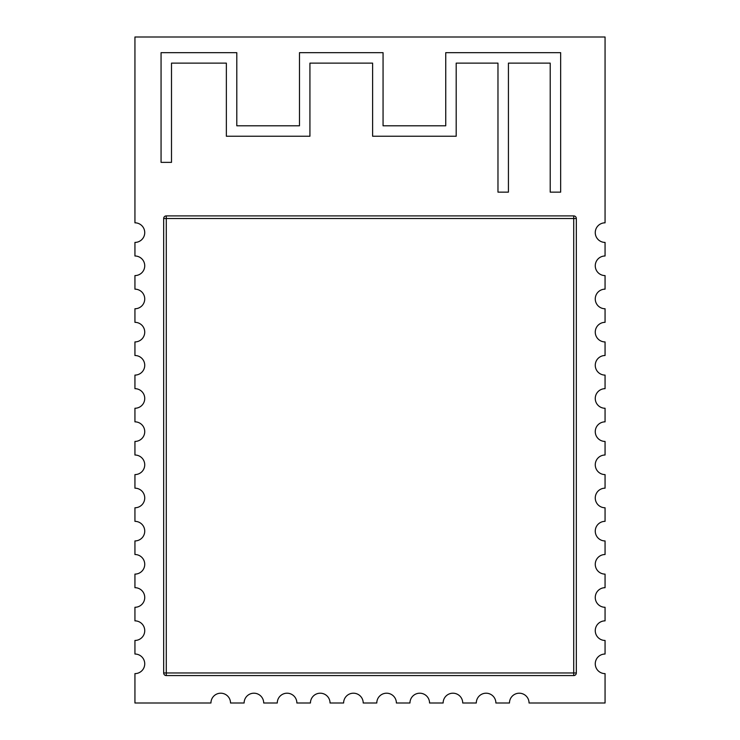 <?xml version="1.0" encoding="UTF-8"?>
<svg xmlns="http://www.w3.org/2000/svg" width="740" height="740" viewBox="0 0 740 740"><rect width="100%" height="100%" fill="white"/><g stroke="black" fill="none" stroke-linecap="round" stroke-linejoin="round"><path stroke-width="1.11" d="M595.265 265.789A9.796 9.796 0 0 1 605.061 255.994L605.061 242.415A9.796 9.796 0 0 1 595.265 232.619A9.796 9.796 0 0 1 605.061 222.823L605.061 37L134.939 37L134.939 222.823A9.796 9.796 0 0 1 144.735 232.619A9.796 9.796 0 0 1 134.939 242.415L134.939 255.994A9.796 9.796 0 0 1 144.735 265.789A9.796 9.796 0 0 1 134.939 275.585L134.939 289.164A9.796 9.796 0 0 1 144.735 298.96A9.796 9.796 0 0 1 134.939 308.756L134.939 322.335A9.796 9.796 0 0 1 144.735 332.131A9.796 9.796 0 0 1 134.939 341.926L134.939 355.505A9.796 9.796 0 0 1 144.735 365.301A9.796 9.796 0 0 1 134.939 375.097L134.939 388.676A9.796 9.796 0 0 1 144.735 398.471A9.796 9.796 0 0 1 134.939 408.258L134.939 421.846A9.796 9.796 0 0 1 144.735 431.642A9.796 9.796 0 0 1 134.939 441.429L134.939 455.017A9.796 9.796 0 0 1 144.735 464.803A9.796 9.796 0 0 1 134.939 474.599L134.939 488.178A9.796 9.796 0 0 1 144.735 497.974A9.796 9.796 0 0 1 134.939 507.77L134.939 521.349A9.796 9.796 0 0 1 144.735 531.144A9.796 9.796 0 0 1 134.939 540.94L134.939 554.519A9.796 9.796 0 0 1 144.735 564.315A9.796 9.796 0 0 1 134.939 574.111L134.939 587.69A9.796 9.796 0 0 1 144.735 597.485A9.796 9.796 0 0 1 134.939 607.281L134.939 620.86A9.796 9.796 0 0 1 144.735 630.656A9.796 9.796 0 0 1 134.939 640.452L134.939 654.03A9.796 9.796 0 0 1 144.735 663.826A9.796 9.796 0 0 1 134.939 673.622L134.939 703L210.946 703A9.796 9.796 0 0 1 220.742 693.204A9.796 9.796 0 0 1 230.529 703L244.117 703A9.796 9.796 0 0 1 253.903 693.204A9.796 9.796 0 0 1 263.699 703L277.278 703A9.796 9.796 0 0 1 287.074 693.204A9.796 9.796 0 0 1 296.87 703L310.449 703A9.796 9.796 0 0 1 320.244 693.204A9.796 9.796 0 0 1 330.04 703L343.619 703A9.796 9.796 0 0 1 353.415 693.204A9.796 9.796 0 0 1 363.211 703L376.789 703A9.796 9.796 0 0 1 386.585 693.204A9.796 9.796 0 0 1 396.381 703L409.96 703A9.796 9.796 0 0 1 419.756 693.204A9.796 9.796 0 0 1 429.552 703L443.131 703A9.796 9.796 0 0 1 452.926 693.204A9.796 9.796 0 0 1 462.722 703L476.301 703A9.796 9.796 0 0 1 486.097 693.204A9.796 9.796 0 0 1 495.883 703L509.471 703A9.796 9.796 0 0 1 519.258 693.204A9.796 9.796 0 0 1 529.054 703L605.061 703L605.061 673.622A9.796 9.796 0 0 1 595.265 663.826A9.796 9.796 0 0 1 605.061 654.03L605.061 640.452A9.796 9.796 0 0 1 595.265 630.656A9.796 9.796 0 0 1 605.061 620.86L605.061 607.281A9.796 9.796 0 0 1 595.265 597.485A9.796 9.796 0 0 1 605.061 587.69L605.061 574.111A9.796 9.796 0 0 1 595.265 564.315A9.796 9.796 0 0 1 605.061 554.519L605.061 540.94A9.796 9.796 0 0 1 595.265 531.144A9.796 9.796 0 0 1 605.061 521.349L605.061 507.77A9.796 9.796 0 0 1 595.265 497.974A9.796 9.796 0 0 1 605.061 488.178L605.061 474.599A9.796 9.796 0 0 1 595.265 464.803A9.796 9.796 0 0 1 605.061 455.017L605.061 441.429A9.796 9.796 0 0 1 595.265 431.642A9.796 9.796 0 0 1 605.061 421.846L605.061 408.258A9.796 9.796 0 0 1 595.265 398.471A9.796 9.796 0 0 1 605.061 388.676L605.061 375.097A9.796 9.796 0 0 1 595.265 365.301A9.796 9.796 0 0 1 605.061 355.505L605.061 341.926A9.796 9.796 0 0 1 595.265 332.131A9.796 9.796 0 0 1 605.061 322.335L605.061 308.756A9.796 9.796 0 0 1 595.265 298.96A9.796 9.796 0 0 1 605.061 289.164L605.061 275.585A9.796 9.796 0 0 1 595.265 265.789M550.209 63.122L550.209 192.141L560.661 192.141L560.661 52.669L445.739 52.669L445.739 125.8L383.061 125.8L383.061 52.669L299.478 52.669L299.478 125.8L236.8 125.8L236.8 52.669L161.061 52.669L161.061 162.365L171.504 162.365L171.504 63.122L226.357 63.122L226.357 136.243L309.93 136.243L309.93 63.122L372.608 63.122L372.608 136.243L456.192 136.243L456.192 63.122L497.974 63.122L497.974 192.141L508.426 192.141L508.426 63.122L550.209 63.122M163.669 672.965L163.669 218.522A2.608 2.608 0 0 1 166.278 215.904L573.722 215.904L573.722 218.522L166.278 218.522L166.278 672.965L573.722 672.965L573.722 218.522L576.331 218.522L576.331 672.965L573.722 672.965L573.722 675.574L166.278 675.574A2.608 2.608 0 0 1 163.669 672.965A2.608 2.608 0 0 0 166.278 675.574L166.278 672.965L163.669 672.965M166.278 215.904A2.608 2.608 0 0 0 163.669 218.522A2.608 2.608 0 0 1 166.278 215.904L166.278 218.522L163.669 218.522M576.331 218.522A2.608 2.608 0 0 0 573.722 215.904A2.608 2.608 0 0 1 576.331 218.522M573.722 675.574A2.608 2.608 0 0 0 576.331 672.965A2.608 2.608 0 0 1 573.722 675.574"/></g></svg>
